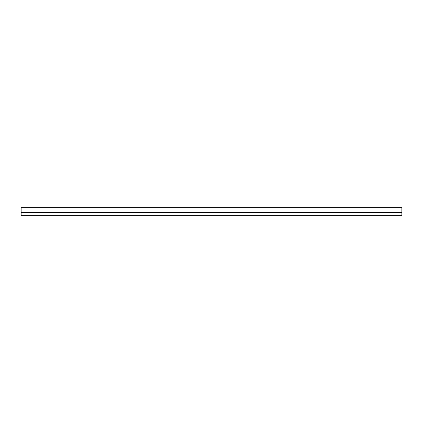 <?xml version="1.0" encoding="UTF-8"?>
<svg xmlns="http://www.w3.org/2000/svg" width="423" height="423" viewBox="0 0 423 423"><rect width="100%" height="100%" fill="white"/><g stroke="black" fill="none" stroke-linecap="round" stroke-linejoin="round"><path stroke-width="0.63" d="M401.85 212.679L401.85 207.656L21.15 207.656L21.15 215.344L401.85 215.344L401.85 212.679L21.15 212.679"/></g></svg>

